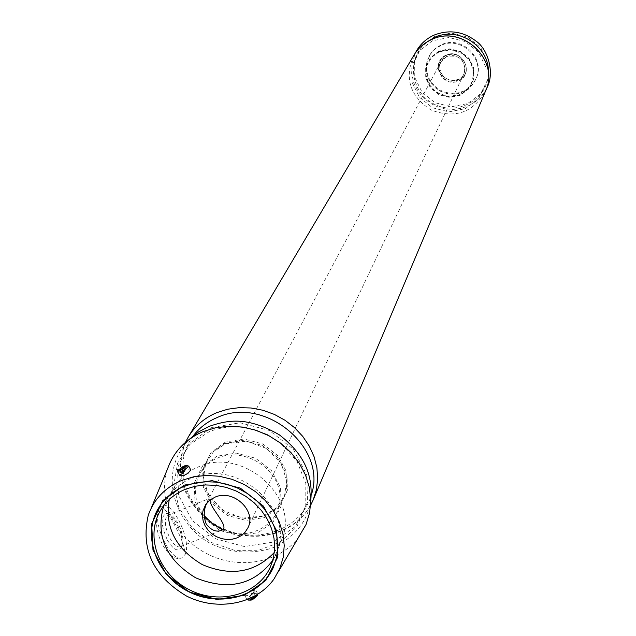 <?xml version="1.0" encoding="UTF-8"?>
<svg xmlns="http://www.w3.org/2000/svg" width="636" height="636" viewBox="0 0 636 636"><rect width="100%" height="100%" fill="white"/><g stroke="black" fill="none" stroke-linecap="round" stroke-linejoin="round"><path stroke-width="0.48" stroke-dasharray="3.18 2.39" d="M446.679 56.469L440.828 61.931C432.544 76.256 457.483 88.809 464.057 73.617C466.085 60.277 460.289 54.561 446.679 56.469M206.875 503.028L209.093 498.6L210.039 499.991M248.39 600.082L246.879 599.335L247.404 597.983L252.85 594.032L253.152 595.654L251.689 598.977M248.74 600.161L249.487 598.126L253.152 595.654M184.623 465.822L185.497 466.363L187.159 465.902M167.626 468.716C156.989 499.88 175.067 537.881 207.646 554.099C240.09 570.603 281.374 562.486 300.073 535.377M179.845 475.672L181.268 473.216L185.028 470.362L186.451 469.678L190.76 469.893M159.302 508.426L157.776 513.88C151.607 531.919 169.104 563.806 181.809 557.796L184.782 555.037C193.034 542.15 171.315 497.471 161.075 506.359L159.302 508.426L160.487 506.598C162.331 500.85 187.572 544.48 184.782 555.037M253.2 593.475L255.903 590.415C252.238 590.033 248.581 591.806 244.94 595.725L249.797 595.471L253.2 593.475M441.002 44.91L435.286 48.495L430.779 53.448L427.384 60.714L426.494 66.47L426.971 72.305L428.791 77.902L431.852 82.974L435.994 87.251L440.994 90.519L446.591 92.586L452.498 93.365L458.397 92.8L463.978 90.932L468.947 87.84L473.033 83.698L476.03 78.713C486.262 58.695 461.283 34.511 441.002 44.91M440.613 45.625L434.889 49.211L430.373 54.171L426.979 61.446L426.08 67.209L426.565 73.053L428.386 78.657L431.447 83.737L435.596 88.022L440.605 91.282L446.218 93.365L452.124 94.144L458.031 93.579L463.62 91.703L468.597 88.611L472.691 84.461L475.688 79.468C485.936 59.426 460.925 35.211 440.613 45.625M216.971 456.227L202.025 466.967L194.203 483.114L194.982 501.43L204.14 518.324L219.849 530.511L239.041 535.639L258.001 532.698L273.019 522.212L281.096 506.192L280.571 487.772L271.461 470.632L255.577 458.23L236.099 453.086L216.971 456.227M157.776 513.88C155.287 530.527 172.777 562.343 181.809 557.796M167.451 540.202C173.549 550.045 178.167 552.35 181.308 547.127C185.33 538.573 174.495 513.49 166.767 513.483C160.423 515.883 160.654 524.787 167.451 540.202M170.003 538.382C174.113 545.354 177.714 548.049 180.799 546.459L182.19 544.503C185.736 536.983 176.172 514.85 169.375 514.866L167.363 515.383C163.977 519.811 164.859 527.475 170.003 538.382M252.603 599.581L254.567 595.113L253.359 591.814L251.951 592.362L249.455 597.999L249.813 598.659M249.455 597.999L250.87 597.458L251.18 598.031M254.257 593.491L257.747 593.825L257.652 594.445M251.951 592.362L252.85 594.032M254.567 595.113L257.159 595.272M183.208 466.395L185.012 468.668L186.428 468.088L183.542 473.136M177.921 471.554L184.082 466.943M185.497 466.363L186.428 468.088M185.012 468.668L183.009 472.158M253.359 591.814L250.87 597.458M274.355 552.446L281.804 539.336C300.311 497.169 242.435 446.353 198.607 466.768C188.701 470.894 180.942 477.223 175.329 485.745L169.248 499.538M272.796 560.316L276.755 552.159C295.613 509.205 236.481 457.356 191.77 478.121C181.665 482.319 173.755 488.758 168.039 497.432L163.842 505.477M222.528 529.899L222.568 529.883C249.702 542.389 281.947 523.643 279.975 495.961C278.973 468.271 243.874 446.726 217.87 457.904C195.077 466.514 188.28 496.056 204.156 515.542M445.987 55.157C429.451 62.503 442.171 88.491 458.556 80.979C475.148 73.76 462.467 47.565 445.987 55.157M446.233 55.435C441.05 58.067 438.427 62.264 438.347 68.036C441.487 80.287 448.913 84.032 460.623 79.246C474.321 70.668 460.734 48.09 446.233 55.435C463.684 48.821 473.017 72.544 460.623 79.246C474.861 69.229 458.81 47.549 446.249 55.404C441.058 58.043 438.427 62.248 438.347 68.036C438.427 62.272 441.05 58.083 446.218 55.459M434.841 36.371L421.795 46.396L414.656 61.056L414.767 77.425L422.073 92.292L435.103 102.754L451.322 106.784L467.571 103.589L480.657 93.762L487.979 79.182L488.043 62.733L480.784 47.676L467.627 37.063L451.21 33.024L434.841 36.371M426.907 42C405.983 57.63 410.268 92.61 434.15 104.105C457.618 116.436 488.265 99.041 488.353 72.925M439.118 50.959L430.604 57.479L425.921 67.034L425.977 77.735L430.739 87.458L439.269 94.303L449.875 96.934L460.496 94.836L469.034 88.404L473.788 78.88L473.812 68.155L469.066 58.345L460.488 51.437L449.787 48.797L439.118 50.959M438.872 51.413L430.349 57.932L425.667 67.503L425.723 78.204L430.493 87.935L439.023 94.788L449.644 97.419L460.265 95.321L468.812 88.881L473.574 79.357L473.597 68.616L468.843 58.806L460.257 51.882L449.557 49.25L438.872 51.413M432.273 40.863L419.124 50.967L411.913 65.747L412.041 82.259L419.418 97.244L432.567 107.802L448.929 111.872L465.313 108.661L478.518 98.747L485.904 84.055L485.96 67.464L478.63 52.279L465.353 41.571L448.785 37.492L432.273 40.863M413.988 55.109C404.059 77.838 409.783 96.155 431.152 110.06C455.058 118.948 473.184 112.628 485.522 91.115M188.28 437.035C170.098 467.285 186.014 510.772 220.819 527.936C255.338 545.664 299.747 532.539 313.214 499.92M211.406 427.583L189.051 443.801L177.42 468.056L178.652 495.484L192.358 520.701L215.795 538.875L244.431 546.539L272.765 542.174L295.287 526.536L307.498 502.559L306.822 474.909L293.228 449.127L269.378 430.477L240.114 422.781L211.406 427.583M253.525 429.491C237.904 425.412 223.061 426.176 209.005 431.788L189.886 444.429L177.635 463.056L173.819 485.093L178.851 507.592L191.985 527.586L211.47 542.5L234.74 550.394L258.788 550.235L280.452 541.991L296.853 526.688L305.741 506.28L305.829 483.479L297.004 461.378L280.412 443.022M193.344 435.724C171.267 464.32 185.458 510.167 220.994 527.586C256.157 545.752 301.44 529.836 311.25 495.07M225.486 442.044L211.025 452.458L203.448 468.104L204.172 485.832L212.996 502.186L228.165 513.967L246.712 518.912L265.037 516.035L279.562 505.866L287.385 490.34L286.892 472.508L278.115 455.925L262.779 443.944L243.97 438.991L225.486 442.044M224.715 443.459L210.238 453.881L202.646 469.543L203.377 487.295L212.217 503.664L227.41 515.47L245.981 520.423L264.338 517.545L278.886 507.361L286.717 491.819L286.216 473.963L277.423 457.363L262.064 445.359L243.222 440.398L224.715 443.459M440.828 61.931L204.681 506.288M464.057 73.617L247.817 527.999M274.219 578.681L278.21 572.003M148.252 515.271L151.233 508.092M429.602 55.34L429.197 56.071M476.03 78.713L475.688 79.468M160.487 506.598L161.075 506.359M169.375 514.866L166.767 513.483M182.19 544.503L181.308 547.127M180.799 546.459L220.39 530.75M167.363 515.383L209.093 498.592M244.932 595.733L246.879 599.335M255.903 590.415L257.747 593.825M175.329 485.745L168.039 497.432M281.804 539.336L276.755 552.159M166.696 499.642L160.216 510.899M275.786 554.552L270.602 566.461M158.118 508.76C143.14 534.343 154.755 570.699 182.993 588.109C199.919 597.888 217.512 600.996 235.789 597.419C248.199 594.819 265.935 582.997 273.567 566.875M446.742 56.493C464.566 50.626 471.252 75.279 457.379 79.635C439.651 84.302 434.03 61.12 446.742 56.493M486.476 88.603L482.08 95.344L476.348 101.005L469.527 105.345L461.927 108.192L453.858 109.408L445.677 108.971L437.735 106.88L430.357 103.247L423.862 98.214L418.003 91.21L413.734 82.672L411.659 73.402L411.977 63.584L415.435 52.844M439.253 51.778L451.194 49.751L462.531 53.639L470.179 61.453L473.55 71.327L472.445 81.114L467.325 89.469L459.105 94.923L447.251 96.338L436.248 92.077L429.125 84.397L425.969 74.905L426.923 65.524L431.598 57.367L439.253 51.778M310.781 500.373C307.697 521.576 294.707 537.523 271.81 548.224C252.476 553.781 234.342 553.201 217.425 546.483C180.544 533.151 152.95 477.087 189.369 439.261M185.529 442.298C176.562 467.309 177.627 491.795 204.681 517.919C245.417 549.655 293.077 536.871 310.622 505.262M225.51 443.825L246.466 441.122L266.921 448.618L281.319 463.724L286.669 480.697L284.578 495.508L276.493 507.87L263.431 516.035L242.562 518.094L222.393 510.152L208.187 494.379L203.488 477.739L205.698 463.692L213.378 451.838L225.51 443.825"/><path stroke-width="0.95" d="M215.008 497.169L209.729 500.238L205.698 504.602L202.964 510.851L202.431 515.756L203.123 520.749L204.991 525.575L207.94 529.979L211.812 533.739L216.423 536.673L221.519 538.628L226.853 539.495L232.148 539.241L237.133 537.865L241.553 535.448L245.178 532.101L247.817 527.999C257.087 511.01 233.412 488.694 215.008 497.169M210.039 499.991C209.355 507.337 229.318 526.075 222.568 529.875C216.908 532.65 211.446 530.678 206.183 523.953C203.409 516.488 203.639 509.508 206.875 503.028M251.689 598.977L251.188 600.13L247.11 599.78M251.188 600.13L248.39 600.082M182.325 469.805L184.623 465.822L187.064 465.639L182.325 469.805L183.542 473.136L182.119 473.717L181.181 471.984L177.826 471.968L178.39 470.155M187.159 465.902L188.86 466.379L182.604 471.403M278.21 572.003L306.011 524.605L309.629 512.775L310.781 500.301L309.406 487.605L305.55 475.124L299.333 463.294L290.954 452.546L280.715 443.252L268.956 435.747L256.109 430.294L242.618 427.082L228.968 426.231L215.628 427.758L203.075 431.598C185.537 439.206 173.723 451.584 167.626 468.716L151.233 508.092M188.86 466.379L190.76 469.893L188.129 473.208L183.915 475.482L179.845 475.672L178.032 472.349M181.785 480.371C165.161 487.486 153.984 499.117 148.252 515.271C140.5 549.17 153.26 576.097 186.531 596.059C217.401 611.768 256.586 604.216 274.219 578.681L279.816 568.52L283.203 557.367L284.244 545.593L282.893 533.604L279.188 521.806L273.242 510.628L265.252 500.46L255.497 491.652L244.319 484.529L232.108 479.337L219.301 476.261L206.342 475.41L193.686 476.793L181.785 480.371M249.813 598.659L250.361 599.676M251.18 598.031L252.603 599.581L257.127 595.916L257.644 594.461L251.776 599.136M257.159 595.272L257.127 595.916M180.902 470.386L178.446 469.996L183.208 466.395L180.902 470.386L181.181 471.984M183.009 472.158L182.119 473.717M169.248 499.538C164.589 527.141 175.623 548.836 202.351 564.633C230.955 576.693 254.957 572.631 274.355 552.446M163.842 505.477C155.287 535.536 165.901 559.656 195.697 577.838C228.054 590.939 253.756 585.096 272.796 560.316M185.561 489.187C174.439 493.814 165.988 501.057 160.216 510.899C144.841 537.197 159.119 574.825 189.631 589.89C219.913 605.424 258.645 594.477 270.602 566.461L273.512 557.462L274.665 547.962L274.005 538.239L271.548 528.588L267.359 519.302L261.563 510.66L254.328 502.933L245.87 496.358L236.457 491.135L226.368 487.422L215.914 485.34L205.42 484.942L195.196 486.246L185.561 489.187M204.156 515.542L212.416 523.81L222.56 529.875M184.361 485.117L162.824 500.572L151.678 523.802L152.982 550.132L166.338 574.403L189.067 591.949L216.773 599.43L244.137 595.36L265.824 580.445L277.511 557.478L276.724 530.949L263.479 506.153L240.36 488.154L212.066 480.641L184.361 485.117M184.543 486.166C172.96 490.992 164.152 498.521 158.118 508.76C141.931 536.275 156.861 575.731 188.82 591.504C220.533 607.778 261.11 596.274 273.567 566.875L276.596 557.462L277.773 547.524L277.065 537.364L274.474 527.276L270.085 517.577L264.012 508.546L256.435 500.476L247.595 493.615L237.745 488.162L227.195 484.29L216.272 482.128L205.301 481.714L194.616 483.082L184.543 486.166M488.353 72.925C489.903 46.476 457.952 25.678 434.094 37.675L426.907 42M431.065 39.822C423.767 43.216 418.075 48.312 413.988 55.109C418.091 48.28 423.807 43.161 431.121 39.758C462.062 23.85 500.421 60.182 485.522 91.115C500.397 60.301 461.975 23.93 431.065 39.822M485.522 91.115L313.214 499.92L316.442 489.601L317.682 478.741L316.887 467.659L314.065 456.68L309.303 446.146L302.728 436.368L294.54 427.638L284.984 420.237L274.339 414.394L262.938 410.268L251.117 407.994L239.247 407.644L227.688 409.218L216.773 412.653C204.395 417.916 194.894 426.048 188.28 437.035L185.529 442.298M280.412 443.022L267.645 434.905L253.525 429.491M311.25 495.07C327.93 447.784 264.536 395.242 217.138 417.55C207.408 421.644 199.473 427.702 193.344 435.724M187.064 465.639L188.741 466.077M220.39 530.75L222.528 529.899M158.118 508.76C141.852 536.418 156.782 575.954 188.717 591.711C220.398 607.976 261.046 596.409 273.567 566.875M415.435 52.844C419.474 44.949 425.563 39.09 433.704 35.266C448.881 29.24 463.088 31.244 476.308 41.3C488.074 49.385 495.269 73.824 486.476 88.603M413.988 55.109L188.28 437.035M189.369 439.261L198.472 431.971L208.958 426.43C227.95 419.887 247.309 416.294 279.387 434.865C307.848 457.03 312.626 479.051 310.781 500.373M310.622 505.262L313.214 499.92"/></g></svg>

